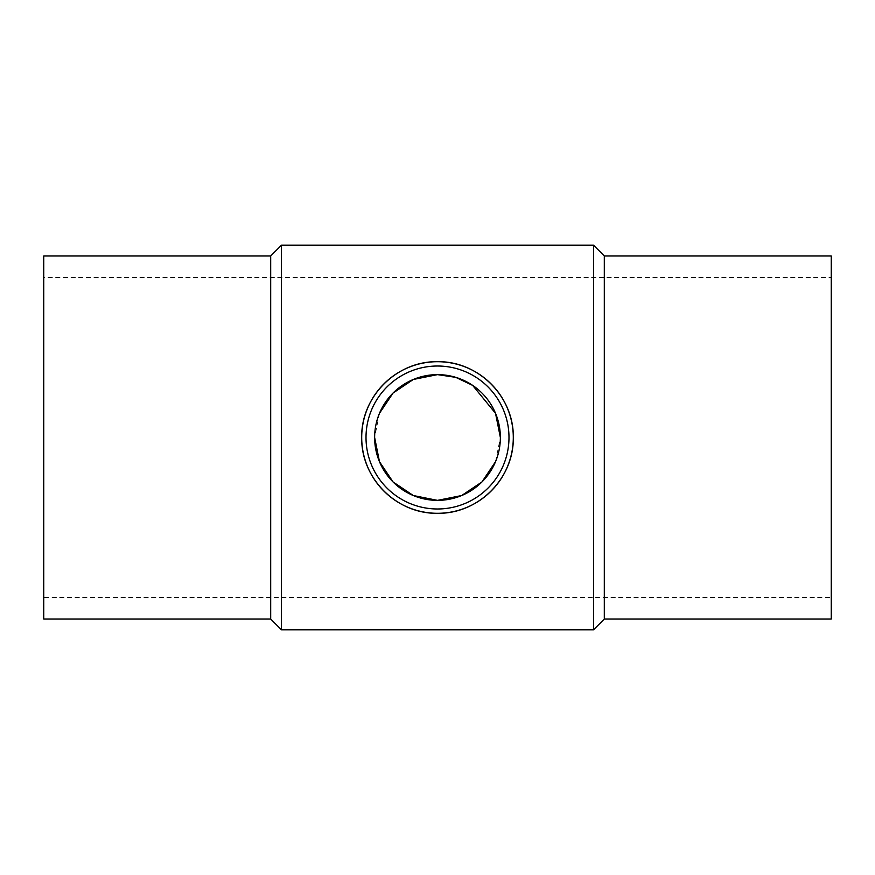 <?xml version="1.0" encoding="UTF-8"?>
<svg xmlns="http://www.w3.org/2000/svg" width="875" height="875" viewBox="0 0 875 875"><rect width="100%" height="100%" fill="white"/><g stroke="black" fill="none" stroke-linecap="round" stroke-linejoin="round"><path stroke-width="0.66" stroke-dasharray="4.38 3.28" d="M270.692 255.948L270.692 619.052M43.75 255.948L43.75 619.052M281.477 245.164L281.477 629.836M593.523 245.164L593.523 629.836M604.308 255.948L604.308 619.052M831.25 255.948L831.25 619.052M508.988 437.5A71.487 71.487 0 0 0 437.5 366.012A71.487 71.487 0 0 0 366.012 437.5A71.487 71.487 0 0 0 437.5 508.988A71.487 71.487 0 0 0 508.988 437.5M831.25 277.506L831.25 597.494L43.75 597.494L43.75 277.506L831.25 277.506L831.25 597.494M379.466 413.328L374.631 437.5M495.534 461.672L500.369 437.5M43.75 277.506L43.75 597.494"/><path stroke-width="1.31" d="M270.692 255.948L43.75 255.948L43.75 619.052L270.692 619.052L270.692 255.948L281.477 245.164L593.523 245.164L593.523 629.836L604.308 619.052L604.308 255.948L593.523 245.164M270.692 619.052L281.477 629.836L281.477 245.164M361.703 437.5C360.948 396.616 396.67 360.927 437.5 361.703C478.33 360.927 514.052 396.616 513.297 437.5A75.797 75.797 0 0 0 437.5 361.703A75.797 75.797 0 0 0 361.703 437.5A75.797 75.797 0 0 0 437.5 513.297A75.797 75.797 0 0 0 513.297 437.5C514.052 478.384 478.33 514.073 437.5 513.297C396.67 514.073 360.948 478.384 361.703 437.5M604.308 619.052L831.25 619.052L831.25 255.948L604.308 255.948M508.988 437.5A71.487 71.487 0 0 0 437.5 366.012A71.487 71.487 0 0 0 366.012 437.5A71.487 71.487 0 0 0 437.5 508.988A71.487 71.487 0 0 0 508.988 437.5M500.369 437.5A62.869 62.869 0 0 1 437.5 500.369A62.869 62.869 0 0 1 374.631 437.5A62.869 62.869 0 0 1 437.5 374.631A62.869 62.869 0 0 1 500.369 437.5L495.534 413.328L472.631 385.372L455.755 377.344L437.5 374.631L413.328 379.466L393.05 393.05L379.466 413.328M374.631 437.5L379.466 461.672L393.05 481.95L413.306 495.523L437.5 500.369L461.672 495.534L481.95 481.95L495.534 461.672M281.477 629.836L593.523 629.836"/></g></svg>
